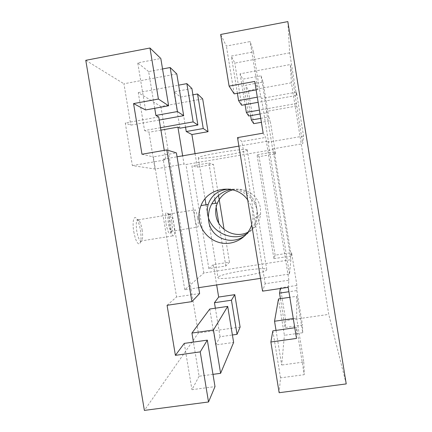 <?xml version="1.0" encoding="UTF-8"?>
<svg xmlns="http://www.w3.org/2000/svg" width="432" height="432" viewBox="0 0 432 432"><rect width="100%" height="100%" fill="white"/><g stroke="black" fill="none" stroke-linecap="round" stroke-linejoin="round"><path stroke-width="0.32" stroke-dasharray="2.16 1.62" d="M247.676 199.897C250.328 203.488 252.018 207.484 252.758 211.885L252.968 219.148L251.748 224.845M228.609 189.076C241.461 188.136 254.502 198.099 256.954 209.893L256.738 208.229C254.831 195.545 243.005 187.299 231.174 189.459M247.99 232.216C255.269 228.425 259.475 222.442 260.604 214.267L260.437 208.246C258.682 195.61 245.079 186.575 232.864 189.853M247.158 149.807C246.364 147.609 196.29 155.947 198.32 157.928L198.612 158.144C202.203 159.791 248.405 151.988 247.234 149.915L247.158 149.807M218.182 277.128L217.998 277.56C216.907 281.221 266.846 273.245 266.717 269.768L266.738 269.573C267.008 266.128 220.871 273.326 218.182 277.128M246.877 233.658C253.384 229.754 256.937 223.943 257.548 216.221L256.954 209.893L256.732 216.74C255.388 224.397 251.57 230.623 245.284 235.418M142.106 229.754C143.046 236.39 142.744 240.224 141.199 241.261L140.481 241.056C138.974 239.695 137.732 236.38 136.76 231.098C135.74 223.079 136.28 219.31 138.386 219.791L139.163 220.644C140.4 222.593 141.383 225.628 142.106 229.754M133.769 231.638C135.308 239.576 137.133 243.702 139.244 244.021C141.145 242.725 141.529 238.043 140.384 229.981C139.504 224.969 138.305 221.27 136.777 218.889C133.92 214.353 132.035 221.778 133.769 231.638M173.945 224.613C175.036 232.578 174.722 236.331 172.994 235.861C171.731 234.457 170.624 231.104 169.673 225.79C168.588 217.733 168.901 213.98 170.618 214.531C171.898 215.978 173.005 219.343 173.945 224.613M171.839 222.269C172.616 227.61 172.514 230.666 171.531 231.439L171.153 231.331C170.1 230.326 169.171 227.594 168.367 223.144C167.519 216.913 167.746 213.889 169.058 214.078L169.474 214.531C170.408 216.011 171.196 218.592 171.839 222.269M166.05 223.555C167.254 229.97 168.556 233.339 169.949 233.669C171.158 232.702 171.293 228.971 170.348 222.48C169.571 218.009 168.604 214.866 167.454 213.052C165.413 211.372 164.948 214.871 166.05 223.555M197.694 218.084C198.585 224.284 198.493 227.297 197.429 227.113C196.549 226.076 195.712 223.317 194.924 218.846C194.038 212.587 194.125 209.579 195.188 209.812C196.079 210.881 196.916 213.64 197.694 218.084M278.483 298.949L284.402 335.302L302.74 332.721L296.827 296.26L289.818 297.292M209.768 309.02L215.698 344.952L233.626 342.436M212.976 374.355L199.087 376.24L193.433 342.095M293.274 318.562L296.66 318.082L296.827 296.26M276.037 330.41L281.68 365.029L284.402 335.302M296.66 318.082L303.793 362.032L281.68 365.029M215.698 344.952L220.055 336.744L232.405 334.994M199.087 376.24L191.943 389.691L215.001 386.608M240.111 327.056L198.331 333.023L144.38 410.4M198.661 287.669L184.766 289.759L203.834 273.013L290.898 259.718L273.035 149.612L185.938 164.516L184.016 164.063L182.655 155.822M260.485 278.375L289.505 274.012L290.898 259.718M273.904 258.649L291.265 255.987L291.589 252.634L275.119 255.166L273.904 258.649L257.008 154.796L259.087 156.632L275.567 153.824L270.205 120.76L261.398 122.31M288.203 287.345L288.905 280.184L265.156 283.732L262.57 291.146M213.327 264.67L208.834 268.623L225.823 266.015L229.468 262.192L213.327 264.67L216.664 284.963M199.627 293.522L176.564 296.968L153.333 156.902L176.407 152.901M167.076 305.3L176.564 296.968M280.33 288.511L280.438 287.885L296.908 285.444L296.87 290.558L288.916 291.735M294.77 327.758L296.584 327.499L304.247 374.684L280.508 377.854L279.148 392.715M296.503 338.429L296.584 327.499M272.84 330.858L280.508 377.854M184.264 343.391L191.943 389.691M302.74 332.721L302.465 325.064L285.115 327.521L285.752 320.533L328.752 314.393L291.384 82.804L290.326 64.546L302.719 143.737L303.55 136.069L296.471 92.178L296.514 95.429L258.147 102.303M346.226 383.913L328.752 314.393M303.793 362.032L304.247 374.684M215.352 308.205L220.055 336.744M280.438 287.885L285.752 320.533M280.417 298.669L285.115 327.521M296.87 290.558L302.465 325.064M260.042 113.989L267.057 112.747L261.063 75.8L242.703 79.164L240.068 73.818L290.326 64.546M248.702 115.997L242.703 79.164M179.95 128.191L173.945 91.789L180.571 97.081L192.931 94.829M191.889 88.495L173.945 91.789M154.721 108.286L148.64 71.572L162.545 68.963M237.384 93.29L231.314 56.057L253.449 51.899L260.696 96.563L257.31 97.173M261.063 75.8L263.05 82.031L245.678 85.201L248.351 90.617L291.384 82.804M160.52 127.699L144.569 130.54L138.272 92.599L160.866 106.493L202.673 98.906M138.272 92.599L178.643 85.153M158.744 116.948L125.269 122.963L132.37 165.591L155.05 169.025L184.016 164.063M159.251 120.037L130.804 125.134L125.269 122.963M184.766 289.759L163.15 159.192L165.839 159.818L164.273 150.363M148.64 71.572L137.738 62.861L160.812 58.493M145.546 109.949L137.738 62.861M141.977 154.246L153.333 156.902M208.834 268.623L191.911 165.91L197.278 167.162L213.424 164.414L208.904 163.01L191.911 165.91M195.059 153.684L197.278 167.162M185.533 127.202L180.571 97.081M203.834 273.013L185.938 164.516M253.449 51.899L250.155 41.558L226.384 46.062L220.671 34.468M296.514 95.429L289.651 52.877L287.836 21.6M289.651 52.877L234.787 63.104L231.314 56.057M288.905 280.184L265.718 137.419L263.158 133.148M254.756 81.432L257.947 89.559L250.155 41.558M260.696 96.563L261.452 98.474L268.531 142.106L303.55 136.069M289.505 274.012L267.926 141.102L268.531 142.106M296.638 106.034L266.522 111.38L272.608 148.894L273.035 149.612M266.522 111.38L267.057 112.747M260.755 118.373L268.715 116.969L263.05 82.031M268.715 116.969L270.205 120.76M291.265 255.987L274.369 151.832L275.567 153.824M296.908 285.444L291.589 252.634M237.508 137.614L241.958 141.539L265.718 137.419M274.369 151.832L257.008 154.796M253.724 123.655L248.351 90.617M275.119 255.166L259.087 156.632M132.37 165.591L165.839 159.818M163.15 159.192L177.05 156.794M238.896 146.113L267.926 141.102M272.608 148.894L302.719 143.737M265.156 283.732L241.958 141.539M240.068 73.818L245.09 104.647M241.655 105.262L234.787 63.104M257.947 89.559L256.127 89.888M234.187 93.868L226.384 46.062M176.796 73.921L123.925 83.776L130.804 125.134M85.774 60.313L123.925 83.776M250.636 115.657L245.678 85.201M225.823 266.015L218.797 223.225M216.157 207.166L215.525 203.326M214.85 199.19L208.904 163.01M229.468 262.192L224.084 229.392M218.511 195.437L213.424 164.414M296.471 92.178L261.452 98.474M160.925 130.129L148.954 132.257L144.569 130.54M155.05 169.025L148.954 132.257M296.606 103.48L259.411 110.101M160.866 106.493L198.331 333.023M198.32 157.928L205.049 198.839M206.032 204.8L207.603 214.369M208.748 221.33L217.998 277.56M141.199 241.261L139.244 244.021M140.481 241.056L172.994 235.861M171.531 231.439L169.949 233.669M171.153 231.331L197.429 227.113M169.058 214.078L195.188 209.812M169.474 214.531L167.454 213.052M138.386 219.791L170.618 214.531M139.163 220.644L136.777 218.889M257.267 211.475L266.738 269.573M247.234 149.915L256.738 208.229M260.604 214.267L257.548 216.221M256.732 216.74L252.968 219.148"/><path stroke-width="0.65" d="M251.748 224.845C247.936 236.498 235.937 244.393 223.835 243.319C211.729 242.309 201.242 232.54 199.292 220.52C198.477 215.374 199.055 210.389 201.015 205.578C207.97 186.727 236.137 183.152 247.676 199.897M231.174 189.459C222.75 191.068 216.27 195.885 211.723 203.915C209.439 208.273 208.337 212.884 208.413 217.744L207.603 214.369C207.052 210.989 207.247 207.689 208.181 204.466C211.34 195.296 218.149 190.166 228.609 189.076M232.864 189.853C225.639 191.808 220.493 196.198 217.436 203.035C215.795 207.031 215.314 211.167 215.989 215.438C217.895 229.819 235.105 238.901 247.99 232.216M245.284 235.418C231.206 246.337 210.719 237.843 208.748 221.33L208.413 217.744C213.025 233.469 233.906 241.666 246.877 233.658M289.818 297.292L278.483 298.949L274.541 321.241L293.274 318.562M213.457 329.978L227.702 306.391L209.768 309.02L191.938 333.056L213.457 329.978L220.606 373.318L212.976 374.355M227.702 306.391L233.626 342.436L220.606 373.318M193.433 342.095L191.938 333.056M274.541 321.241L276.037 330.41M175.397 355.347L167.076 305.3L191.916 301.617L199.627 293.522L176.407 152.901L166.822 149.92L141.977 154.246L133.558 103.588L158.409 99.047L149.969 48.017L85.774 60.313L144.38 410.4L208.521 401.981L215.001 386.608L207.328 340.13L200.232 351.875L175.397 355.347L184.264 343.391L207.328 340.13M232.405 334.994L237.038 334.336L240.111 327.056L234.792 294.656L231.439 300.213L214.45 302.719L218.657 297.049L234.792 294.656M260.485 278.375L198.661 287.669M256.127 89.888L234.187 93.868L229.1 86.119L254.756 81.432L263.158 133.148L237.508 137.614L262.57 291.146L288.203 287.345L296.503 338.429L270.869 342.009L272.84 330.858L294.77 327.758M288.916 291.735L279.515 293.117L280.33 288.511M270.869 342.009L279.148 392.715L346.226 383.913L287.836 21.6L220.671 34.468L229.1 86.119M200.232 351.875L208.521 401.981M214.45 302.719L215.352 308.205M231.439 300.213L237.038 334.336M279.515 293.117L280.417 298.669M245.09 104.647L246.353 112.423L248.702 115.997L260.042 113.989M182.655 155.822L177.919 127.116L179.95 128.191L197.888 125.01L191.889 88.495L186.856 83.635L178.643 85.153M162.545 68.963L170.176 67.532L177.439 111.559L155.903 115.441L154.721 108.286M257.31 97.173L238.567 100.548L237.384 93.29M208.051 131.69L191.905 134.53L186.246 131.533L203.245 128.531L208.051 131.69L202.673 98.906L197.57 93.982L192.931 94.829M155.903 115.441L158.744 116.948L164.273 150.363M177.439 111.559L183.67 115.657L159.251 120.037M133.558 103.588L145.546 109.949L168.62 105.764L160.812 58.493L149.969 48.017M216.664 284.963L218.657 297.049M191.905 134.53L195.059 153.684M186.246 131.533L185.533 127.202M191.916 301.617L166.822 149.92M261.398 122.31L253.724 123.655L251.348 120.037L260.755 118.373M177.05 156.794L238.896 146.113M238.567 100.548L241.655 105.262L258.147 102.303M197.888 125.01L193.147 121.894L186.856 83.635M170.176 67.532L176.796 73.921L183.67 115.657M158.409 99.047L168.62 105.764M251.348 120.037L250.636 115.657M203.245 128.531L197.57 93.982M218.797 223.225L216.157 207.166M215.525 203.326L214.85 199.19M224.084 229.392L218.511 195.437M177.919 127.116L160.925 130.129M193.147 121.894L160.52 127.699M259.411 110.101L246.353 112.423M208.181 204.466L201.015 205.578M217.436 203.035L211.723 203.915M205.049 198.839L206.032 204.8"/></g></svg>
